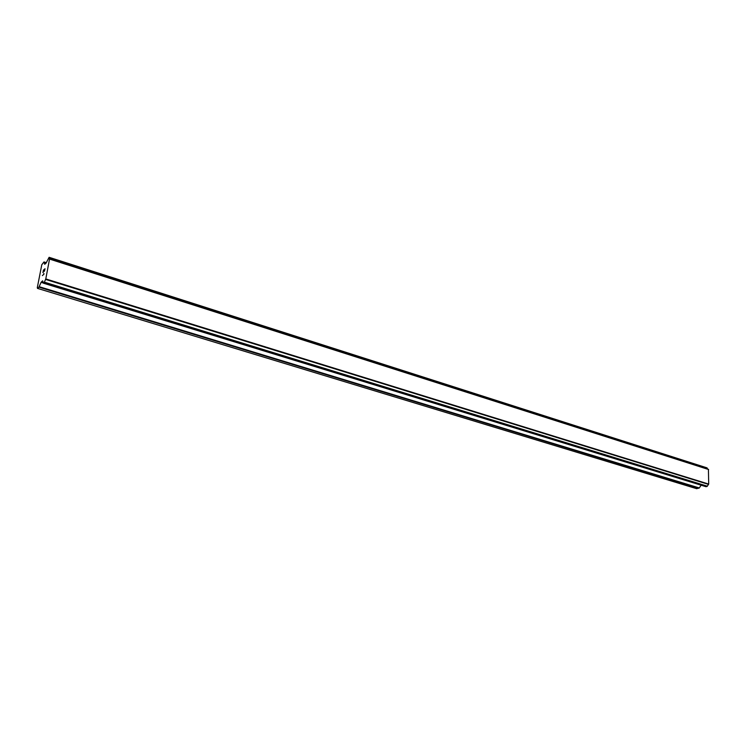 <?xml version="1.0" encoding="UTF-8"?>
<svg xmlns="http://www.w3.org/2000/svg" width="746" height="746" viewBox="0 0 746 746"><rect width="100%" height="100%" fill="white"/><g stroke="black" fill="none" stroke-linecap="round" stroke-linejoin="round"><path stroke-width="1.12" d="M707.702 469.113L706.91 467.863M706.098 486.7L43.548 283.2L705.996 486.7L707.171 486.373L708.7 484.079L708.42 469.337L49.562 258.909L45.786 278.929L44.117 282.706L43.482 283.219L42.615 280.822L41.086 282.352L38.923 287.163L37.496 288.385L37.3 287.63L41.795 264.746L43.977 261.949L44.704 264.27L46.066 263.114L49.115 257.305L49.339 258.946L708.42 469.337M37.496 288.385L696.689 488.695L699.291 487.949L701.147 485.208M44.863 269.11L44.443 271.274L44.863 269.11L43.883 270.938M44.107 269.772L42.942 272.588L43.417 270.145L45.021 268.737L44.434 271.283M45.012 268.746L43.427 270.145L42.951 272.579M43.855 273.39L43.949 274.192L42.363 275.582M707.096 467.938L49.152 257.361L707.087 467.919M708.541 469.439L49.609 259.011M708.625 469.523L49.637 259.114M708.7 484.079L45.786 278.929M708.616 484.21L45.693 279.125M708.467 484.378L45.562 279.405M46.308 262.76L44.042 262.042M707.171 468.096L49.152 257.566M707.255 486.159L44.368 282.156M707.18 486.364L44.275 282.445M707.171 486.373L44.266 282.473M706.984 486.513L44.117 282.706M43.492 282.538L41.375 281.885M43.436 283.079L41.086 282.352M699.291 487.949L39.212 286.697M698.918 488.22L38.923 287.163M46.336 262.695L43.977 261.949M707.012 467.873L49.115 257.305M705.996 486.7L43.482 283.219"/></g></svg>
